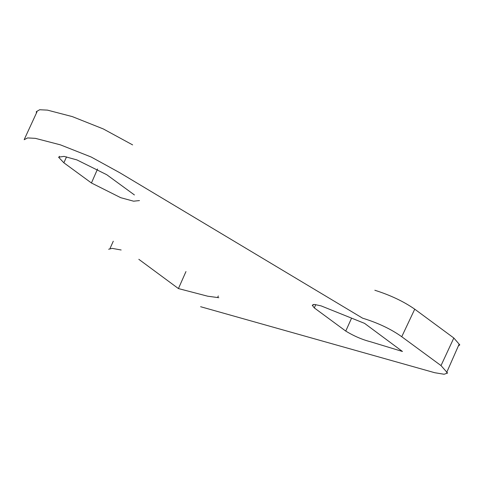 <?xml version="1.0" encoding="UTF-8"?>
<svg xmlns="http://www.w3.org/2000/svg" width="484" height="484" viewBox="0 0 484 484"><rect width="100%" height="100%" fill="white"/><g stroke="black" fill="none" stroke-linecap="round" stroke-linejoin="round"><path stroke-width="0.73" d="M24.2 139.707L27.594 137.922L35.411 138.357L60.379 144.837L91.18 157.016L119.887 172.788L362.601 318.176C378.052 322.925 391.096 329.108 401.738 336.725L414.74 309.179C403.735 301.502 390.437 295.192 374.84 290.255M414.74 309.179L453.823 338.007L459.8 344.892L458.421 345.836M132.628 144.891L103.286 128.932L72.31 116.602L47.414 110.116L39.658 109.747L36.318 111.665L36.421 113.099M200.612 306.711L434.68 372.704L444.1 374.253L447.591 373.055L441.015 365.589L453.823 338.007M121.145 249.986L112.191 248.371L108.652 249.254M218.822 297.702L207.69 296.202L178.427 288.573L138.817 259.309M185.959 271.572L178.427 288.573M315.774 304.611L314.304 307.915L312.234 305.253L314.34 304.436L321.061 305.87L364.561 323.366L402.458 351.475L370.538 341.764C362.189 339.623 353.931 336.053 345.751 331.074L351.572 318.145M134.419 194.937L106.71 174.694L76.908 159.908L64.033 156.38L58.57 157.191L63.864 162.793L66.538 156.864M97.568 168.977L91.44 182.988L120.74 197.696L133.59 201.187L139.477 200.576M91.44 182.988L63.864 162.793M401.738 336.725L441.015 365.589M314.304 307.915L345.751 331.074M113.28 241.207L110.043 248.437M218.314 295.954L217.818 297.079M312.815 305.398L313.233 304.442M59.478 156.29L58.933 157.488M24.285 139.392L36.935 111.961M459.014 344.463L446.647 372.535"/></g></svg>
